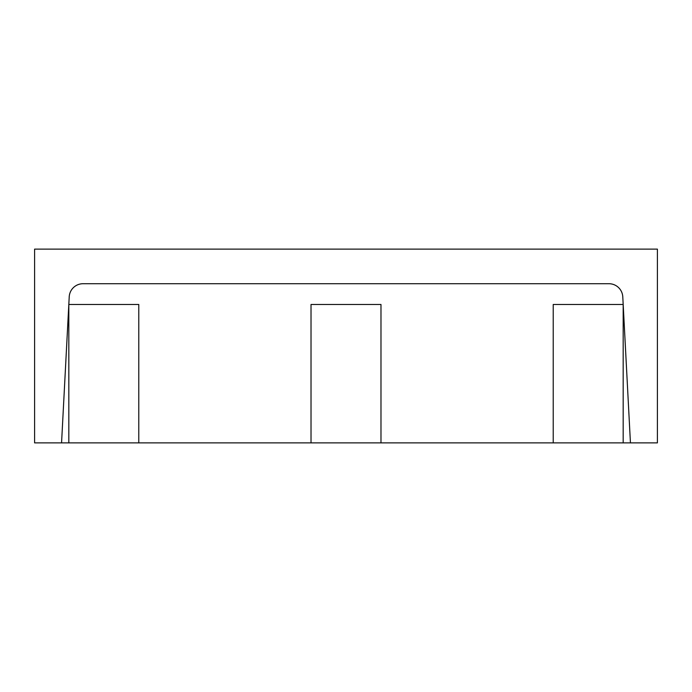 <?xml version="1.0" encoding="UTF-8"?>
<svg xmlns="http://www.w3.org/2000/svg" width="692" height="692" viewBox="0 0 692 692"><rect width="100%" height="100%" fill="white"/><g stroke="black" fill="none" stroke-linecap="round" stroke-linejoin="round"><path stroke-width="1.04" d="M69.217 296.833L61.562 442.88L34.6 442.88L34.6 249.12L657.4 249.12L657.4 442.88L630.438 442.88L622.783 296.833A13.84 13.84 0 0 0 608.96 283.72L83.04 283.72A13.84 13.84 0 0 0 69.217 296.833M630.438 442.88L623.181 442.88L623.181 304.48L553.219 304.48L553.219 442.88L380.981 442.88L380.981 304.48L311.019 304.48L311.019 442.88L138.781 442.88L138.781 304.48L68.819 304.48L68.819 442.88L61.562 442.88M138.781 442.88L68.819 442.88M623.181 442.88L553.219 442.88M380.981 442.88L311.019 442.88"/></g></svg>
